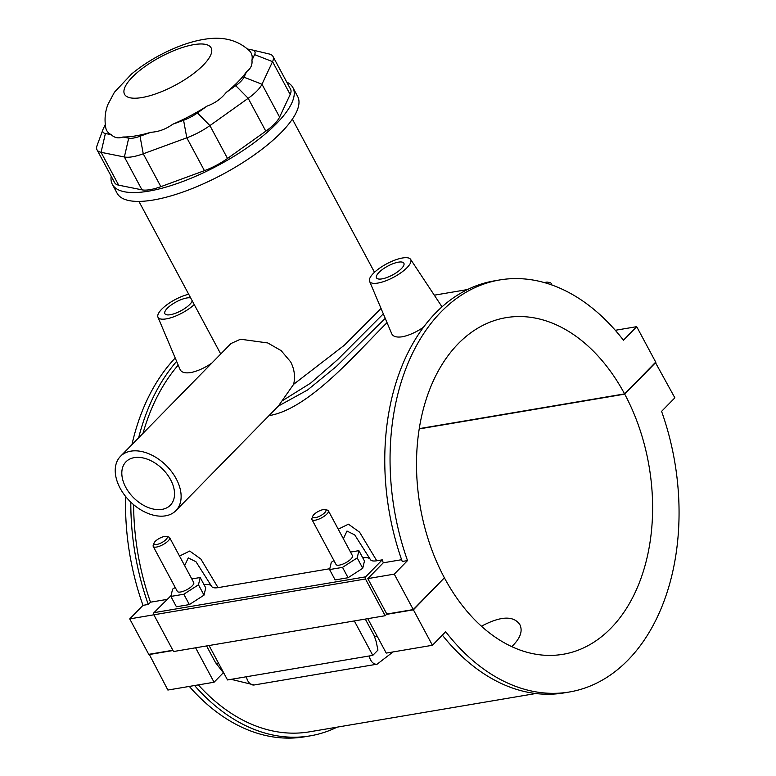<?xml version="1.0" encoding="UTF-8"?>
<svg xmlns="http://www.w3.org/2000/svg" width="776" height="776" viewBox="0 0 776 776"><rect width="100%" height="100%" fill="white"/><g stroke="black" fill="none" stroke-linecap="round" stroke-linejoin="round"><path stroke-width="1.16" d="M120.464 456.346L230.986 343.535L240.502 339.219L267.759 342.953L281.106 350.587L290.68 361.897C294.414 369.211 295.404 376.68 293.638 384.314L278.371 406.052L175.89 510.647A38.8 25.482 -135.6 0 0 171.68 471.74A38.8 25.482 -135.6 0 0 130.834 451.157A38.8 25.482 -135.6 0 0 120.464 456.346A38.8 25.482 -135.6 0 0 130.339 501.694A38.8 25.482 -135.6 0 0 175.89 510.647M170.594 479.704A31.04 20.38 -135.6 0 0 126.003 461.778A31.04 20.38 -135.6 0 0 133.909 498.056A31.04 20.38 -135.6 0 0 170.342 505.215A31.04 20.38 -135.6 0 0 170.594 479.704M246.642 71.576C250.735 68.705 252.501 64.932 251.948 60.247A81.946 26.597 -28.2 0 0 249.542 50.915C235.768 37.937 219.521 37.355 207.803 38.8C197.637 40.08 187.074 42.99 176.123 47.54C159.526 54.427 144.695 63.225 131.639 73.943L114.421 92.237L107.961 104.372C105.051 111.763 104.333 119.64 105.808 127.982A81.946 26.597 -28.2 0 0 111.201 134.665C114.538 137.876 118.437 138.661 122.889 137.003A81.946 26.597 -28.2 0 0 150.893 132.269C158.585 131.862 165.86 129.194 172.728 124.247A81.946 26.597 -28.2 0 0 206.988 106.137C215 103.208 221.393 98.649 226.185 92.46A81.946 26.597 -28.2 0 0 246.642 71.576L244.004 77.212A20.486 6.644 151.8 0 1 235.729 85.651L226.185 92.46M111.201 134.665L105.391 133.501A20.486 6.644 151.8 0 1 103.004 129.427L97.078 145.529A34.144 11.077 -28.2 0 0 97.048 149.865A34.144 11.077 -28.2 0 0 101.055 152.319L124.373 156.985A34.144 11.077 -28.2 0 0 143.25 153.793L186.803 137.808A34.144 11.077 -28.2 0 0 209.908 125.596L248.184 98.309A34.144 11.077 -28.2 0 0 261.978 84.235L272.56 61.643A34.144 11.077 -28.2 0 0 272.968 56.405A34.144 11.077 -28.2 0 0 269.35 54.029L252.656 50.042A20.486 6.644 151.8 0 1 254.586 54.611L251.948 60.247M206.988 106.137L197.444 112.937A20.486 6.644 151.8 0 1 183.582 120.261L172.728 124.247M150.893 132.269L140.029 136.256A20.486 6.644 151.8 0 1 128.7 138.167L122.889 137.003M103.004 129.427A20.486 6.644 151.8 0 1 103.227 128.884L105.274 124.519M247.495 49.004L252.433 49.994A20.486 6.644 151.8 0 1 252.656 50.042M272.968 56.405L290.593 89.259A34.144 11.077 151.8 0 1 290.175 94.497L279.593 117.098A34.144 11.077 151.8 0 1 265.809 131.173L227.523 158.45A34.144 11.077 151.8 0 1 204.427 170.662L160.865 186.657A34.144 11.077 151.8 0 1 141.989 189.848L118.679 185.173A34.144 11.077 151.8 0 1 114.673 182.719L97.048 149.865M111.191 176.23A102.422 33.242 -28.2 0 0 112.365 184.397A102.422 33.242 -28.2 0 0 218.337 165.288A102.422 33.242 -28.2 0 0 292.901 87.591A102.422 33.242 -28.2 0 0 286.751 82.091M381.035 308.46L344.282 345.281L293.638 384.314M112.365 184.397L117.108 193.243A102.422 33.242 -28.2 0 0 223.081 174.134A102.422 33.242 -28.2 0 0 297.644 96.437L292.901 87.591M383.315 313.834L337.667 359.608L310.623 383.131L282.852 400.435M481.43 626.222C500.733 615.998 513.537 615.465 519.862 624.632C522.966 631.13 520.26 638.464 511.753 646.621M278.371 406.052L307.597 389.969L336.328 366.485L385.235 318.373M387.049 322.69C358.26 350.81 309.634 409.165 268.971 415.645M499.695 279.952L494.399 280.854A208.948 142.241 80.4 0 0 402.24 561.475L407.526 560.582A208.948 142.241 -99.6 0 1 499.695 279.952A208.948 142.241 -99.6 0 1 623.438 340.208L636.698 326.667L615.29 330.295M655.38 362.46L674.858 397.826L661.588 411.367A208.948 142.241 -99.6 0 1 569.419 691.988A208.948 142.241 -99.6 0 1 445.686 631.732L432.416 645.273L386.235 653.091L367.775 618.666M442.349 635.137A208.948 142.241 80.4 0 0 564.133 692.89L569.419 691.988M362.751 557.818A23.28 7.556 151.8 0 1 370.317 559.457A23.28 7.556 151.8 0 1 370.327 559.477C371.103 560.893 373.256 561.329 376.777 560.776L382.258 559.845A204.854 139.447 80.4 0 0 383.286 562.804L401.619 559.7M383.286 562.804L367.814 578.605L386.817 614.049L413.269 609.567L444.396 577.8A170.71 116.206 -99.6 0 1 506.078 317.656A170.71 116.206 -99.6 0 1 624.583 393.888L655.71 362.12L636.698 326.667M407.526 560.582L394.266 574.124L367.814 578.605M130.804 502.15A208.948 142.241 80.4 0 0 148.284 604.455L142.997 605.348A208.948 142.241 -99.6 0 1 125.615 496.475M131.939 444.629A208.948 142.241 -99.6 0 1 175.221 358.017M176.647 361.373A208.948 142.241 80.4 0 0 138.652 437.78M133.637 504.691A204.854 139.447 80.4 0 0 150.495 602.195L148.284 604.455M178.218 365.098A204.854 139.447 80.4 0 0 143.007 433.338M194.592 685.528A208.948 142.241 80.4 0 0 310.177 735.861L304.89 736.763A208.948 142.241 -99.6 0 1 189.296 686.42M310.177 735.861A208.948 142.241 80.4 0 0 337.133 727.151M198.326 684.888A204.854 139.447 80.4 0 0 309.498 731.826L535.818 693.521M150.495 602.195L166.956 599.412M153.978 612.662A1.552 1.057 80.4 0 0 153.852 614.796L365.477 578.983A1.552 1.057 -99.6 0 1 365.603 576.849L153.978 612.662L171.069 595.59M204.03 584.677A23.28 7.556 151.8 0 1 211.596 586.317A23.28 7.556 151.8 0 1 211.606 586.346C212.391 587.752 214.535 588.189 218.056 587.636L200.858 559.04L189.713 551.047L179.518 556.053M175.007 587.044L175.066 587.568M218.056 587.636L329.781 568.73M376.777 560.776L359.579 532.181L348.434 524.178L338.239 529.203M333.728 560.185L333.777 560.708M423.444 327.288C416.014 332.274 408.981 335.436 402.337 336.774C396.623 337.608 393.083 336.59 391.725 333.728L369.57 281.319A23.28 7.556 151.8 0 1 379.464 268.283A23.28 7.556 151.8 0 1 402.472 257.991A23.28 7.556 151.8 0 1 410.582 259.329A23.28 7.556 151.8 0 1 401.444 272.395A23.28 7.556 151.8 0 1 377.902 283.065A23.28 7.556 151.8 0 1 369.57 281.319M211.809 363.11C204.389 368.096 197.356 371.258 190.712 372.587C184.998 373.421 181.458 372.402 180.09 369.541L157.945 317.142A23.28 7.556 -28.2 0 0 166.268 318.878A23.28 7.556 -28.2 0 0 194.243 304.59M223.197 672.899L214.06 682.23L167.878 690.048L149.205 654.255M382.258 559.845L365.603 576.849M175.221 587.461L172.582 589.159L170.865 596.424L176.414 606.774L189.363 604.582L204.02 595.134L205.737 587.868L200.189 577.519L191.788 578.935M333.942 560.602L331.303 562.299L329.587 569.565L335.135 579.914L348.075 577.722L362.741 568.265L364.458 561L358.91 550.659L350.51 552.075M365.477 578.983L385.177 615.717L386.817 614.049M385.177 615.717L173.552 651.53L153.852 614.796L129.728 618.889L142.997 605.348M172.864 650.259L148.74 654.343L129.728 618.889M184.659 565.646L188.267 557.895L196.008 561.766L211.45 586.055M189.363 604.582L183.815 594.232L198.472 584.784L200.189 577.519M170.865 596.424L183.815 594.232M348.075 577.722L342.526 567.372L357.193 557.915L358.91 550.659M329.587 569.565L342.526 567.372M362.741 568.265L357.193 557.915M192.254 300.884A15.52 5.034 151.8 0 1 170.371 314.707A15.52 5.034 151.8 0 1 164.881 313.679A15.52 5.034 151.8 0 1 173.931 303.193A15.52 5.034 151.8 0 1 190.692 297.955M188.694 294.24A23.28 7.556 -28.2 0 0 166.762 304.871A23.28 7.556 -28.2 0 0 157.945 317.142M381.996 278.885A15.52 5.034 151.8 0 1 376.505 277.866A15.52 5.034 151.8 0 1 387.806 266.09A15.52 5.034 151.8 0 1 403.86 263.19A15.52 5.034 151.8 0 1 397.516 271.901A15.52 5.034 151.8 0 1 381.996 278.885M548.574 283.87A7.45 2.415 -28.2 0 0 547.875 282.192L550.155 282.736A9.312 3.026 151.8 0 1 551.144 283.385A9.312 3.026 151.8 0 1 551.076 284.714M547.875 282.192A7.45 2.415 -28.2 0 0 546.032 282.221A7.45 2.415 -28.2 0 0 544.432 282.619M419.244 428.633L624.583 393.888M343.38 538.787L346.979 531.036L354.729 534.907L370.171 559.195M154.046 543.064L153.241 545.256A9.312 3.026 -28.2 0 0 153.231 546.44L177.326 591.37A9.312 3.026 -28.2 0 0 180.614 591.991A9.312 3.026 -28.2 0 0 189.926 587.791A9.312 3.026 -28.2 0 0 193.738 582.572L169.643 537.642A9.312 3.026 -28.2 0 0 168.654 536.992L166.374 536.449A7.45 2.415 151.8 0 1 165.055 540.426A7.45 2.415 151.8 0 1 156.674 544.5A7.45 2.415 151.8 0 1 154.046 543.064A7.45 2.415 151.8 0 1 159.458 538.35A7.45 2.415 151.8 0 1 166.374 536.449M204.02 595.134L198.472 584.784M312.767 516.195L311.962 518.397A9.312 3.026 -28.2 0 0 311.952 519.58L336.047 564.511A9.312 3.026 -28.2 0 0 339.335 565.122A9.312 3.026 -28.2 0 0 348.647 560.932A9.312 3.026 -28.2 0 0 352.459 555.713L328.364 510.773A9.312 3.026 -28.2 0 0 327.375 510.133L325.095 509.589A7.45 2.415 151.8 0 1 323.776 513.567A7.45 2.415 151.8 0 1 315.395 517.64A7.45 2.415 151.8 0 1 312.767 516.195A7.45 2.415 151.8 0 1 318.179 511.491A7.45 2.415 151.8 0 1 325.095 509.589M311.952 519.58A9.312 3.026 -28.2 0 0 315.24 520.192A9.312 3.026 -28.2 0 0 324.552 516.001A9.312 3.026 -28.2 0 0 328.364 510.773M153.231 546.44A9.312 3.026 -28.2 0 0 156.519 547.051A9.312 3.026 -28.2 0 0 165.831 542.861A9.312 3.026 -28.2 0 0 169.643 537.642M354.322 620.945L372.781 655.371L377.941 650.104L376.195 641.616M209.054 645.525L227.513 679.951L372.781 655.371M214.06 682.23L195.601 647.805M444.066 578.139L413.404 609.829L386.487 614.388M173.009 650.511L148.876 654.595M413.404 609.829L432.416 645.273M655.846 362.373L624.719 394.14L419.195 428.924M624.719 394.14A170.71 116.206 -99.6 0 1 563.046 654.294A170.71 116.206 -99.6 0 1 444.532 578.062M394.266 574.124L413.269 609.567M244.004 77.212L261.978 84.235L279.593 117.098M290.175 94.497L272.56 61.643L254.586 54.611M235.729 85.651L248.184 98.309L265.809 131.173M197.444 112.937L209.908 125.596L227.523 158.45M183.582 120.261L186.803 137.808L204.427 170.662M140.029 136.256L143.25 153.793L160.865 186.657M128.7 138.167L124.373 156.985L141.989 189.848M105.391 133.501L101.055 152.319L118.679 185.173M127.245 83.187A49.111 15.937 151.8 0 1 189.344 45.551A49.111 15.937 151.8 0 1 203.312 65.097A49.111 15.937 151.8 0 1 146.325 96.651A49.111 15.937 151.8 0 1 127.245 83.187M369.298 655.953A9.312 6.334 80.4 0 0 377.117 664.178L393.025 651.947M376.185 641.616L374.197 635.66A9.312 3.026 -28.2 0 0 377.243 636.32M218.522 663.179A9.312 3.026 151.8 0 1 215.476 662.52L224.322 673.995M246.448 676.75A9.312 6.334 80.4 0 0 254.266 684.965L377.117 664.178M374.498 272.279L292.377 119.135M220.733 353.992L138.923 201.411M467.453 289.564L434.298 295.181M410.582 259.329L442.01 306.83M551.144 283.385L552.037 285.054M231.161 679.34L254.266 684.965M374.197 635.66L365.302 619.083M206.581 645.942L215.476 662.52"/></g></svg>
